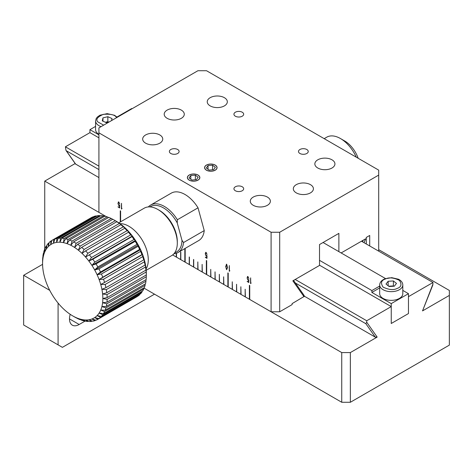 <?xml version="1.0" encoding="UTF-8"?>
<svg xmlns="http://www.w3.org/2000/svg" width="473" height="473" viewBox="0 0 473 473"><rect width="100%" height="100%" fill="white"/><g stroke="black" fill="none" stroke-linecap="round" stroke-linejoin="round"><path stroke-width="0.71" d="M215.156 170.144A6.125 3.536 180 0 1 206.494 170.144A6.125 3.536 180 0 1 206.494 165.142A6.125 3.536 180 0 1 215.156 165.142A6.125 3.536 180 0 1 215.156 170.144M206.299 167.992L209.078 170.079L213.607 169.736L215.357 167.3L212.572 165.207L208.043 165.55L206.299 167.992M208.043 165.55L208.043 169.304M212.572 165.207L212.572 169.813M197.939 180.083A6.125 3.536 180 0 1 189.277 180.083A6.125 3.536 180 0 1 189.277 175.081A6.125 3.536 180 0 1 197.939 175.081A6.125 3.536 180 0 1 197.939 180.083M189.082 177.931L191.861 180.024L196.39 179.675L198.14 177.239L195.355 175.146L190.826 175.495L189.082 177.931M190.826 175.495L190.826 179.243M195.355 175.146L195.355 179.758M174.72 252.742A26.175 15.112 -120 0 0 181.987 240.355L177.233 222.913A26.175 15.112 -120 0 0 149.917 206.902M181.987 240.355L183.571 242.525L204.235 230.599L201.131 219.206L198.027 207.818L177.363 219.744L177.233 222.913M173.928 253.747A27.393 15.816 -120 0 0 178.037 252.499A27.393 15.816 -120 0 0 183.571 242.525M177.363 219.744A27.393 15.816 -120 0 0 150.645 205.057A27.393 15.816 -120 0 0 148.351 206.92M198.027 207.818A27.393 15.816 -120 0 0 171.303 193.126L150.645 205.057M204.235 230.599A27.393 15.816 60 0 1 198.695 240.574L178.037 252.499M379.677 284.977L379.677 293.674A11.565 6.675 -0 0 0 391.242 300.355A11.565 6.675 -0 0 0 402.807 293.674L402.807 284.977A11.565 6.675 180 0 1 391.242 291.652A11.565 6.675 180 0 1 379.677 284.977C379.789 282.351 381.486 280.318 384.774 278.875L391.739 277.663L398.508 279.241C401.299 280.696 402.73 282.612 402.807 284.977M393.4 280.956L388.156 281.269L385.998 284.042L389.084 286.514L394.328 286.2L396.486 283.422L393.4 280.956L393.4 285.929L393.778 286.236M388.156 285.769L388.156 281.269M388.7 286.206L393.4 285.929M388.966 286.419A4.564 2.637 180 0 1 390.775 286.082A4.564 2.637 180 0 1 393.028 286.277M356.293 157.196A27.393 15.816 -120 0 0 340.448 138.536L340.448 138.536A27.393 15.816 -120 0 0 326.748 137.176L324.188 138.66M358.179 158.284A21.303 12.298 -120 0 0 344.752 141.019L340.448 138.536M402.807 290.41L408.459 293.674L408.459 313.558L391.242 323.497L391.242 303.613L371.873 292.432L371.873 290.57L319.512 260.339M98.916 134.84L89.935 129.661L89.935 132.641L65.41 146.801L65.978 150.449L75.497 163.995L98.916 177.588M379.677 286.064L371.873 290.57M323.059 242.507L385.542 278.579M371.873 292.432L379.677 287.927M408.459 293.674L391.242 303.613M95.587 126.397L89.935 129.661M143.857 288.027L341.743 402.275L350.351 402.275L449.35 345.119L449.35 295.412L422.531 310.897L432.819 285.03L432.984 282.499L408.459 296.66L408.459 313.558L391.242 323.497L391.242 306.599L319.512 265.187M449.35 295.412L449.35 290.446L378.696 249.655M350.351 402.275L350.351 352.574L377.17 337.089L366.717 322.214L366.717 320.759L391.242 306.599M176.281 253.28L176.281 257.046L172.639 254.941L341.743 352.574L341.743 402.275M44.74 249.383L44.74 181.1L106.094 216.522L98.916 212.377L98.916 127.881L197.915 70.725L206.524 70.725L378.696 170.126L378.696 175.099L279.697 232.255L271.088 232.255L98.916 132.854M85.187 321.025L79.174 324.49A13.699 7.905 -60 0 1 72.328 325.17A13.699 7.905 -60 0 1 70.193 314.314M58.084 303.069L58.084 344.87L62.389 347.353L154.505 294.176M58.084 344.87L23.65 324.992L23.65 275.286L42.588 264.354M44.74 181.1L75.172 163.534M116.973 117.032L131.683 108.542L132.05 108.755M361.473 241.206L432.984 282.499M98.916 137.826L89.935 132.641M366.717 320.759L295.199 279.466M98.916 166.141L65.41 146.801M279.697 232.255L279.697 311.778L292.119 304.606L292.119 303.613L304.464 296.258L375.314 337.166L377.17 337.089M366.717 322.214L365.854 323.703L295.353 283.002M350.351 352.574L341.743 352.574M49.742 290.351L23.65 275.286M98.916 169.588L66.273 150.739L75.733 164.202M296.269 184.665A10.045 5.8 -0 0 0 293.325 188.768A10.045 5.8 -0 0 0 303.37 194.569A10.045 5.8 -0 0 0 313.416 188.768A10.045 5.8 -0 0 0 307.214 183.412A10.045 5.8 -0 0 0 296.269 184.665M167.135 110.114A10.045 5.8 -0 0 0 164.196 114.212A10.045 5.8 -0 0 0 174.241 120.012A10.045 5.8 -0 0 0 184.281 114.212A10.045 5.8 -0 0 0 178.085 108.855A10.045 5.8 -0 0 0 167.135 110.114M145.613 134.965A10.045 5.8 -0 0 0 142.675 139.068A10.045 5.8 -0 0 0 152.72 144.862A10.045 5.8 -0 0 0 162.759 139.068A10.045 5.8 -0 0 0 156.563 133.705A10.045 5.8 -0 0 0 145.613 134.965M253.226 197.093A10.045 5.8 -0 0 0 250.282 201.191A10.045 5.8 -0 0 0 260.327 206.991A10.045 5.8 -0 0 0 270.373 201.191A10.045 5.8 -0 0 0 264.171 195.834A10.045 5.8 -0 0 0 253.226 197.093M317.791 159.815A10.045 5.8 -0 0 0 314.847 163.918A10.045 5.8 -0 0 0 324.892 169.712A10.045 5.8 -0 0 0 334.937 163.918A10.045 5.8 -0 0 0 328.735 158.561A10.045 5.8 -0 0 0 317.791 159.815M210.183 97.686A10.045 5.8 -0 0 0 207.239 101.79A10.045 5.8 -0 0 0 217.284 107.59A10.045 5.8 -0 0 0 227.33 101.79A10.045 5.8 -0 0 0 221.128 96.433A10.045 5.8 -0 0 0 210.183 97.686M206.417 165.095A6.238 3.601 -0 0 0 204.584 167.643A6.238 3.601 -0 0 0 210.828 171.244A6.238 3.601 -0 0 0 217.066 167.643A6.238 3.601 -0 0 0 213.217 164.314A6.238 3.601 -0 0 0 206.417 165.095M189.194 175.04A6.238 3.601 -0 0 0 187.367 177.582A6.238 3.601 -0 0 0 193.611 181.189A6.238 3.601 -0 0 0 199.848 177.582A6.238 3.601 -0 0 0 195.999 174.253A6.238 3.601 -0 0 0 189.194 175.04M235.359 112.225A4.872 2.814 -0 0 0 233.934 114.212A4.872 2.814 -0 0 0 238.806 117.026A4.872 2.814 -0 0 0 243.672 114.212A4.872 2.814 -0 0 0 240.668 111.616A4.872 2.814 -0 0 0 235.359 112.225M170.794 149.503A4.872 2.814 -0 0 0 169.369 151.49A4.872 2.814 -0 0 0 174.241 154.304A4.872 2.814 -0 0 0 179.107 151.49A4.872 2.814 -0 0 0 176.104 148.894A4.872 2.814 -0 0 0 170.794 149.503M235.359 186.782A4.872 2.814 -0 0 0 233.934 188.768A4.872 2.814 -0 0 0 238.806 191.577A4.872 2.814 -0 0 0 243.672 188.768A4.872 2.814 -0 0 0 240.668 186.167A4.872 2.814 -0 0 0 235.359 186.782M299.923 149.503A4.872 2.814 -0 0 0 298.498 151.49A4.872 2.814 -0 0 0 303.37 154.304A4.872 2.814 -0 0 0 308.242 151.49A4.872 2.814 -0 0 0 305.233 148.894A4.872 2.814 -0 0 0 299.923 149.503M184.831 248.579L184.831 261.977L180.804 259.653L180.804 252.103L180.585 259.529L176.5 257.17L176.5 253.209M271.088 232.255L271.088 311.778L249.738 299.456L249.738 285.538L249.395 285.337L249.395 299.255L245.369 296.932L245.156 289.251L245.156 296.808L241.064 294.448L240.852 286.768L240.852 294.324L236.76 291.959L236.547 284.285L236.547 291.835L232.456 289.476L232.243 281.796L232.243 289.352L228.217 287.028L228.217 273.11L227.874 272.915L227.874 286.827L223.847 284.504L223.634 276.829L223.634 284.379L219.543 282.02L219.33 274.34L219.33 281.896L215.239 279.537L215.026 271.857L215.026 279.413L210.934 277.054L210.721 269.374L210.721 276.93L206.695 274.606L206.695 260.688L206.352 260.487L206.352 274.405L202.326 272.081L202.113 264.401L202.113 271.957L198.021 269.598L197.809 261.918L197.809 269.474L193.717 267.109L193.717 259.559L193.498 266.985L189.413 264.626L189.413 257.07L189.194 264.502L185.174 262.178L185.174 248.378M120.609 221.813L120.609 210.988L120.26 210.787L120.26 222.008M247.917 276.545L247.06 277.817L247.899 280.128L248.573 280.081L248.55 281.807L247.131 281.346L248.78 282.541L248.833 279.78L247.899 279.815L247.255 278.065L247.947 276.871L248.839 278.473L247.917 276.545L247.414 276.498M247.899 280.128L248.615 280.051L247.899 280.128M248.55 279.62L247.899 279.815M229.334 265.619L229.31 271.319L229.86 270.757L229.446 270.757L229.31 265.607M226.691 264.271L225.686 266.358L226.537 269.711L227.543 267.617L226.691 264.271L226.301 264.23M206.092 252.399L205.229 253.664L206.068 255.976L206.748 255.928L206.725 257.661L205.306 257.2L206.955 258.394L207.008 255.633L206.068 255.668L205.43 253.918L206.122 252.724L207.014 254.326L206.092 252.399L205.589 252.346M206.068 255.976L206.79 255.905L206.068 255.976M206.725 255.473L206.068 255.668M118.788 201.989L117.925 203.26L118.764 205.572L119.444 205.524L119.421 207.257L118.002 206.796L119.651 207.99L119.704 205.229L118.764 205.264L118.126 203.514L118.818 202.32L119.71 203.922L118.788 201.989L118.285 201.941M118.764 205.572L119.486 205.501L118.764 205.572M119.421 205.069L118.764 205.264M121.508 203.366L121.49 209.066L122.04 208.51L121.62 208.51L121.484 203.355M250.749 283.061L250.619 277.905L250.536 283.569L251.169 283.061L250.749 283.061M341.139 252.943L365.546 238.859L364.05 242.702M366.273 243.979L366.273 237.44L369.715 235.453L369.715 245.966M378.696 251.151L378.696 175.099M304.033 296.737L292.846 280.826L319.512 265.436L319.512 244.559L338.881 233.372L338.881 251.642M271.088 311.778L279.697 311.778M249.738 299.403L249.395 299.255M228.217 286.981L227.874 286.827M206.695 274.553L206.352 274.405M185.174 262.131L184.831 261.977M176.328 253.268L176.328 257.022M180.633 252.003L180.633 259.506M184.872 248.556L184.872 261.953M189.241 256.969L189.241 264.478M193.546 259.458L193.546 266.961M197.85 261.941L197.85 269.444M202.154 264.425L202.154 271.934M206.394 260.511L206.394 274.381M210.763 269.397L210.763 276.9M215.067 271.88L215.067 279.389M219.371 274.37L219.371 281.873M223.676 276.853L223.676 284.356M227.915 272.939L227.915 286.804M232.284 281.825L232.284 289.328M236.589 284.308L236.589 291.811M240.893 286.792L240.893 294.301M245.197 289.275L245.197 296.784M249.437 285.361L249.437 299.232M120.308 210.81L120.308 221.985M248.751 282.505L248.579 282.204M248.331 281.967L248 281.873M247.391 281.695L247.172 281.323M248.615 280.051L248.55 281.807M247.941 280.105L247.06 277.817M247.101 277.787L247.964 276.522M248.792 278.638L247.994 276.847M229.275 271.248L229.239 266.719M229.281 266.695L229.375 265.59M225.686 266.358L226.738 264.247M226.579 269.681L225.727 266.334M206.92 258.359L206.754 258.057M206.506 257.82L206.175 257.726M205.832 257.554L205.519 257.572M205.631 257.537L205.347 257.176M206.79 255.905L206.725 257.661M206.116 255.952L205.229 253.664M205.276 253.64L206.133 252.369M206.967 254.492L206.163 252.694M119.616 207.954L119.45 207.647M119.202 207.416L118.871 207.322M118.262 207.144L118.043 206.772M119.486 205.501L119.421 207.257M118.812 205.548L117.925 203.26M117.972 203.236L118.829 201.965M119.663 204.088L118.859 202.29M121.449 208.995L121.413 204.466M121.455 204.442L121.555 203.343M250.578 283.546L250.542 279.023M250.589 278.993L250.684 277.893M304.464 296.258L303.802 295.146M226.721 264.549L226.354 264.596L226.721 264.549L227.389 267.464L226.591 269.379M226.928 269.291L226.543 269.403L225.899 267.263L226.679 264.573L227.389 267.464M227.347 267.487L226.543 269.403M101.068 126.64A11.565 6.675 180 0 1 96.474 123.524A11.565 6.675 180 0 1 95.587 120.964L95.587 129.661A11.565 6.675 -0 0 0 98.916 134.344M111.563 120.58L112.024 118.557L107.844 116.701L102.972 117.866L102.28 120.881L106.46 122.738L108.79 122.182M102.972 121.189L102.972 117.866M108.684 122.205A4.564 2.637 180 0 0 105.408 122.253A4.564 2.637 180 0 0 105.384 122.259L107.844 121.673L107.844 116.701M107.844 121.673L108.879 122.129M58.226 238.303A45.656 26.358 60 0 1 60.414 238.173L99.584 215.564A45.656 26.358 -120 0 0 97.397 215.688L58.226 238.303L56.565 242.401A42.611 24.602 60 0 1 59.882 242.206L60.414 238.173M54.892 239.036L53.508 243.199A42.611 24.602 60 0 1 56.565 242.401L56.914 238.504L96.084 215.889A45.656 26.358 -120 0 0 94.062 216.421L54.892 239.036A45.656 26.358 60 0 1 56.914 238.504M53.691 239.486A45.656 26.358 60 0 0 52.036 240.314A45.656 26.358 60 0 0 51.87 240.414L50.747 244.6A42.611 24.602 60 0 1 53.508 243.199L53.691 239.486L92.862 216.876A45.656 26.358 -120 0 0 91.206 217.698A45.656 26.358 -120 0 0 91.041 217.799M50.806 241.106A45.656 26.358 60 0 0 49.21 242.413L48.335 246.569A42.611 24.602 60 0 1 50.747 244.6L50.806 241.106L51.847 240.509M48.293 243.341A45.656 26.358 60 0 0 46.957 245.002L46.307 249.088A42.611 24.602 60 0 1 48.335 246.569L48.293 243.341L49.115 242.862M46.206 246.143A45.656 26.358 60 0 0 45.142 248.136L44.699 252.115A42.611 24.602 60 0 1 46.307 249.088L46.206 246.143L46.833 245.783M44.568 249.484A45.656 26.358 60 0 0 43.8 251.778L43.528 255.591A42.611 24.602 60 0 1 44.699 252.115L44.568 249.484L45.018 249.224M43.41 253.297A45.656 26.358 60 0 0 42.942 255.858L42.818 259.476A42.611 24.602 60 0 1 43.528 255.591L43.699 253.132M42.747 257.531A45.656 26.358 60 0 0 42.588 260.321L42.582 263.698A42.611 24.602 60 0 1 42.818 259.476L42.883 257.454M76.177 317.785L74.604 316.91A42.611 24.602 60 0 1 72.712 315.887A42.611 24.602 60 0 1 70.82 314.728A42.611 24.602 60 0 1 67.065 312.009A42.611 24.602 60 0 1 63.4 308.81A42.611 24.602 60 0 1 59.882 305.168A42.611 24.602 60 0 1 56.565 301.147A42.611 24.602 60 0 1 53.508 296.813A42.611 24.602 60 0 1 50.747 292.231A42.611 24.602 60 0 1 48.335 287.472A42.611 24.602 60 0 1 46.307 282.612A42.611 24.602 60 0 1 44.699 277.728A42.611 24.602 60 0 1 43.528 272.897A42.611 24.602 60 0 1 42.818 268.197A42.611 24.602 60 0 1 42.582 263.698M76.112 317.821A45.656 26.358 60 0 1 74.864 317.129L72.712 315.887M78.358 318.53A42.611 24.602 60 0 1 74.604 316.91L77.667 318.607A45.656 26.358 60 0 0 80.144 319.677L78.358 318.53L81.675 320.221A45.656 26.358 60 0 0 84.093 320.901L82.024 319.559A42.611 24.602 60 0 1 78.358 318.53M85.542 319.985A42.611 24.602 60 0 1 82.024 319.559L85.578 321.202A45.656 26.358 60 0 0 87.901 321.48L85.542 319.985L89.308 321.528A45.656 26.358 60 0 0 91.496 321.404L88.853 319.789A42.611 24.602 60 0 1 85.542 319.985M97.858 319.293L94.677 317.59A42.611 24.602 60 0 1 91.916 318.991A42.611 24.602 60 0 1 88.853 319.789L92.814 321.197A45.656 26.358 60 0 0 94.837 320.67L91.916 318.991L96.037 320.215A45.656 26.358 60 0 0 97.692 319.393L136.863 296.778A45.656 26.358 -120 0 0 137.022 296.677L97.858 319.293A45.656 26.358 60 0 1 97.692 319.393M100.513 317.294L97.089 315.621A42.611 24.602 60 0 1 94.677 317.59L98.922 318.595L138.092 295.986A45.656 26.358 -120 0 0 139.683 294.679L100.513 317.294A45.656 26.358 60 0 1 98.922 318.595M102.771 314.705L99.117 313.102A42.611 24.602 60 0 1 97.089 315.621L101.429 316.366L140.599 293.751A45.656 26.358 -120 0 0 141.935 292.089L102.771 314.705A45.656 26.358 60 0 1 101.429 316.366M104.58 311.565L100.725 310.075A42.611 24.602 60 0 1 99.117 313.102L103.522 313.564L142.692 290.948A45.656 26.358 -120 0 0 143.751 288.95L104.58 311.565A45.656 26.358 60 0 1 103.522 313.564M105.928 307.929L101.896 306.599A42.611 24.602 60 0 1 100.725 310.075L105.16 310.223L144.324 287.608A45.656 26.358 -120 0 0 145.099 285.314L105.928 307.929A45.656 26.358 60 0 1 105.16 310.223M106.786 303.843L102.606 302.714A42.611 24.602 60 0 1 101.896 306.599L106.319 306.409L145.489 283.794A45.656 26.358 -120 0 0 145.956 281.234L106.786 303.843A45.656 26.358 60 0 1 106.319 306.409M61.827 238.226A45.656 26.358 60 0 1 64.151 238.504L103.321 215.889A45.656 26.358 -120 0 0 100.997 215.611L61.827 238.226L59.882 242.206A42.611 24.602 60 0 1 63.4 242.631L64.151 238.504M65.635 238.8A45.656 26.358 60 0 1 68.047 239.48L107.217 216.865A45.656 26.358 -120 0 0 104.799 216.191L65.635 238.8L63.4 242.631A42.611 24.602 60 0 1 67.065 243.66L68.047 239.48M69.584 240.03A45.656 26.358 60 0 1 72.056 241.1L111.226 218.485A45.656 26.358 -120 0 0 108.749 217.414L69.584 240.03L67.065 243.66A42.611 24.602 60 0 1 70.82 245.28L72.056 241.1M73.617 241.88A45.656 26.358 60 0 1 76.112 243.323L115.282 220.708A45.656 26.358 -120 0 0 114.034 219.963A45.656 26.358 -120 0 0 112.787 219.271L73.617 241.88L70.82 245.28A42.611 24.602 60 0 1 74.604 247.462L76.112 243.323M77.667 244.334A45.656 26.358 60 0 1 80.144 246.126L119.314 223.51A45.656 26.358 -120 0 0 116.837 221.719L77.667 244.334L74.604 247.462A42.611 24.602 60 0 1 78.358 250.182L80.144 246.126M81.675 247.349A45.656 26.358 60 0 1 84.093 249.46L123.264 226.845A45.656 26.358 -120 0 0 120.846 224.734L81.675 247.349L78.358 250.182A42.611 24.602 60 0 1 82.024 253.38L84.093 249.46M85.578 250.873A45.656 26.358 60 0 1 87.901 253.274L127.066 230.664A45.656 26.358 -120 0 0 124.748 228.258L85.578 250.873L82.024 253.38A42.611 24.602 60 0 1 85.542 257.022L87.901 253.274M89.308 254.858A45.656 26.358 60 0 1 91.496 257.507L130.666 234.892A45.656 26.358 -120 0 0 128.479 232.243L85.542 257.022A42.611 24.602 60 0 1 88.853 261.043L91.496 257.507M92.814 259.234A45.656 26.358 60 0 1 94.837 262.095L134.001 239.48A45.656 26.358 -120 0 0 131.985 236.618L92.814 259.234L88.853 261.043A42.611 24.602 60 0 1 91.916 265.377L94.837 262.095M96.037 263.934A45.656 26.358 60 0 1 97.858 266.961L137.022 244.346A45.656 26.358 -120 0 0 135.207 241.325L96.037 263.934L91.916 265.377A42.611 24.602 60 0 1 94.677 269.959L97.858 266.961M98.922 268.889A45.656 26.358 60 0 1 100.513 272.028L139.683 249.413A45.656 26.358 -120 0 0 138.092 246.273L98.922 268.889L94.677 269.959A42.611 24.602 60 0 1 97.089 274.718L100.513 272.028M101.429 274.015A45.656 26.358 60 0 1 102.771 277.219L141.935 254.61A45.656 26.358 -120 0 0 140.599 251.4L101.429 274.015L97.089 274.718A42.611 24.602 60 0 1 99.117 279.578L102.771 277.219M103.522 279.236A45.656 26.358 60 0 1 104.58 282.458L143.751 259.843A45.656 26.358 -120 0 0 142.692 256.62L103.522 279.236L99.117 279.578A42.611 24.602 60 0 1 100.725 284.462L104.58 282.458M105.16 284.462A45.656 26.358 60 0 1 105.928 287.649L145.099 265.034A45.656 26.358 -120 0 0 144.324 261.847L105.16 284.462L100.725 284.462A42.611 24.602 60 0 1 101.896 289.293L105.928 287.649M106.319 289.618A45.656 26.358 60 0 1 106.786 292.716L145.956 270.101A45.656 26.358 -120 0 0 145.489 267.003L106.319 289.618L101.896 289.293A42.611 24.602 60 0 1 102.606 293.993L106.786 292.716M106.981 294.62A45.656 26.358 60 0 1 107.135 297.582L146.305 274.973A45.656 26.358 -120 0 0 146.151 272.005L106.981 294.62L102.606 293.993A42.611 24.602 60 0 1 102.842 298.493L107.135 297.582M107.135 299.385L102.842 298.493A42.611 24.602 60 0 1 102.606 302.714L106.981 302.17L146.151 279.555A45.656 26.358 -120 0 0 146.305 276.77L107.135 299.385A45.656 26.358 60 0 1 106.981 302.17M96.084 215.889L96.681 216.102M99.584 215.564L100.459 215.919M103.321 215.889L104.432 216.403M107.217 216.865L108.536 217.539M111.226 218.485L112.722 219.306M115.282 220.708L117.517 222.032A43.22 24.951 60 0 1 117.83 222.233L116.837 221.719M119.314 223.51L121.325 224.764A43.22 24.951 60 0 1 121.632 225.012L120.846 224.734M123.264 226.845L125.049 227.992A43.22 24.951 60 0 1 125.345 228.276L124.748 228.258M127.066 230.664L128.626 231.669A43.22 24.951 60 0 1 128.91 231.983L128.479 232.243M130.666 234.892L131.997 235.731A43.22 24.951 60 0 1 132.263 236.074L131.985 236.618M134.001 239.48L135.112 240.118A43.22 24.951 60 0 1 135.355 240.485L135.207 241.325M137.022 244.346L137.927 244.754A43.22 24.951 60 0 1 138.14 245.144L138.092 246.273M139.683 249.413L140.386 249.578A43.22 24.951 60 0 1 140.57 249.975L140.599 251.4M141.935 254.61L142.462 254.504A43.22 24.951 60 0 1 142.609 254.906L142.692 256.62M143.751 259.843L144.111 259.458A43.22 24.951 60 0 1 144.23 259.86L144.324 261.847M145.099 265.034L145.317 264.36A43.22 24.951 60 0 1 145.394 264.756L145.489 267.003M145.956 270.101L146.056 269.137A43.22 24.951 60 0 1 146.092 269.515L146.151 272.005M146.305 274.973L146.317 273.707A43.22 24.951 60 0 1 146.317 273.891A43.22 24.951 60 0 1 146.317 274.068L146.305 276.77M146.009 279.638L145.956 281.234M145.193 283.96L145.099 285.314M143.875 287.868L143.751 288.95M142.066 291.309L141.935 292.089M139.783 294.224L139.683 294.679M146.317 273.891L146.317 273.394A42.611 24.602 -120 0 0 116.187 221.204L114.034 219.963M84.466 320.688L84.093 320.901M88.433 321.173L87.901 321.48M92.217 320.99L91.496 321.404M95.759 320.138L94.837 320.67M146.198 270.296L171.634 255.615A27.393 15.816 -120 0 0 177.304 243.075A27.393 15.816 -120 0 0 157.935 209.527A27.393 15.816 -120 0 0 157.935 209.521A27.393 15.816 -120 0 0 144.241 208.167L118.806 222.848M177.304 243.075L177.304 241.585A25.566 14.764 -120 0 0 159.23 210.272L157.935 209.527M144.23 259.86L143.898 259.683M142.609 254.906L142.16 254.728L99.117 279.578M142.16 254.728L142.462 254.504M140.57 249.975L140.132 249.868L97.089 274.718M138.14 245.144L94.677 269.959M137.72 245.109L137.927 244.754M135.355 240.485L91.916 265.377M134.959 240.526L135.112 240.118M132.263 236.074L88.853 261.043M131.902 236.193L131.997 235.731M128.91 231.983L85.542 257.022M128.585 232.172L128.626 231.669M385.359 279.035C388.871 277.16 393.548 277.598 399.383 280.335C402.062 284.397 401.305 287.093 397.125 288.435C393.613 290.31 388.936 289.872 383.1 287.129C380.422 283.073 381.173 280.371 385.359 279.035M432.984 283.954L422.531 310.897M365.854 323.703L375.314 337.166M69.49 318.903L79.174 324.49M363.193 240.213L362.56 241.839M103.646 125.15L97.87 121.933C95.528 119.527 97.343 117.002 103.315 114.36C110.777 113.798 115.152 114.844 116.435 117.505L116.565 117.694M119.941 223.64A27.393 15.816 60 0 1 128.916 226.277A27.393 15.816 60 0 1 146.08 268.918M293.544 280.424L304.098 295.442M95.587 120.964L96.125 118.705L97.29 117.079L99.886 115.223L107.182 113.638L114.537 115.282L117.233 117.304M52.036 240.314L91.206 217.698"/></g></svg>
